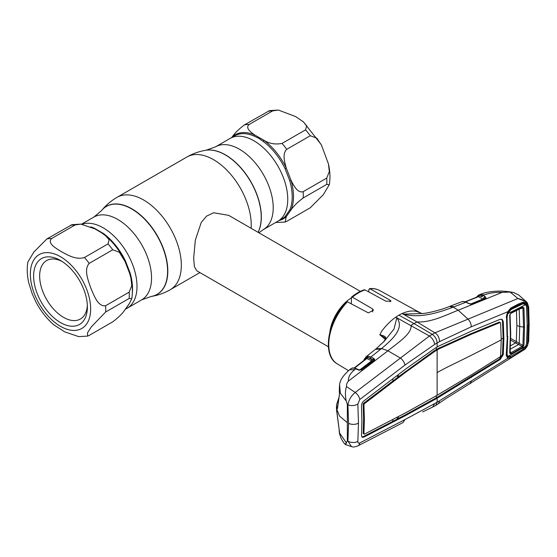 <?xml version="1.0" encoding="UTF-8"?>
<svg xmlns="http://www.w3.org/2000/svg" width="557" height="557" viewBox="0 0 557 557"><rect width="100%" height="100%" fill="white"/><g stroke="black" fill="none" stroke-linecap="round" stroke-linejoin="round"><path stroke-width="0.84" d="M125.367 309.26L127.107 308.258A47.791 27.592 -120 0 0 134.439 269.957A47.791 27.592 -120 0 0 103.212 227.848A47.791 27.592 -120 0 0 81.976 224.255A47.791 27.592 60 0 1 132.482 264.255A47.791 27.592 60 0 1 127.107 308.258L141.659 299.854L151.205 296.449A50.812 29.34 60 0 1 151.107 296.463M253.964 140.81A47.791 27.592 60 0 1 285.184 182.926A47.791 27.592 60 0 1 277.859 221.22A47.791 27.592 -120 0 0 285.184 182.926A47.791 27.592 -120 0 0 253.964 140.81A47.791 27.592 -120 0 0 230.069 138.442A47.791 27.592 60 0 1 253.964 140.81M360.351 291.36L228.704 215.357L213.637 212.746L206.584 216.116L201.23 222.459L195.354 240.032L193.662 258.163L194.4 266.685L196.725 270.751L328.372 346.753M329.841 331.951A31.979 18.465 -60 0 1 351.195 297.988M206.076 150.237A50.743 29.298 60 0 1 206.174 150.223L215.524 146.846A47.791 27.592 60 0 1 239.419 149.213A47.791 27.592 60 0 1 270.639 191.323A47.791 27.592 60 0 1 263.308 229.623L282.315 218.65A47.791 27.592 -120 0 0 285.052 216.652L289.751 209.975A47.791 27.592 -120 0 0 289.751 180.726L285.052 168.618A47.791 27.592 -120 0 0 263.12 141.332A1.42 0.696 126.5 0 0 264.025 140.357L254.5 134.857C250.782 132.093 244.983 128.006 249.16 124.469L272.714 110.871L278.416 110.07L269.539 110.613L244.426 124.893C238.862 129.071 234.81 133.053 232.269 136.841L231.816 137.433M278.416 110.07L295.67 116.587L303.377 121.865L306.656 125.736L305.57 129.844L282.016 143.441C275.318 144.688 269.323 143.657 264.025 140.357A48.438 27.968 60 0 1 286.256 168.012C284.676 162.212 282.072 153.579 286.751 149.325L310.298 135.734L316.856 138.185L321.48 145.147L328.442 163.953L329.333 171.591L326.729 178.073L303.175 191.671C297.508 193.39 293.657 185.39 291.019 180.287L286.256 168.012L285.052 168.618M263.12 141.332L258.573 138.15L253.72 135.908A47.791 27.592 -120 0 0 234.525 135.873L215.524 146.846M286.751 221.352L285.191 222.034L286.256 216.701L291.019 209.926C293.581 206.118 297.633 202.128 303.175 197.979L326.729 184.381L329.305 184.708L323.269 194.734L310.298 207.754L286.751 221.352M275.638 222.508L285.191 222.034M253.72 135.908A1.42 0.926 -67.4 0 0 254.5 134.857A48.438 27.968 60 0 0 232.269 136.841A1.42 1.149 -132 0 1 232.255 137.182M285.052 216.652A1.42 1.149 -132 0 1 286.256 216.701A48.438 27.968 60 0 1 279.21 220.44M289.751 209.975A1.42 1.065 -156.3 0 1 291.019 209.926A48.438 27.968 60 0 0 291.019 180.287A1.42 0.453 163.8 0 0 289.751 180.726M80.869 224.123L94.899 228.878L101.597 232.777L105.823 235.917L109.102 239.788L108.016 243.896L84.469 257.494C75.773 260.21 67.474 254.807 61.5 251.771C56.25 248.331 46.885 243.513 51.613 238.521L75.167 224.931L80.869 224.123L71.992 224.666L46.879 238.946L33.914 251.959L27.878 261.992C26.799 268.509 27.084 275.43 28.741 282.747L32.139 293.567L35.697 301.553C40.501 310.715 46.537 318.479 53.806 324.835L64.744 331.875L78.76 336.63L87.637 336.087M89.204 335.405L87.644 336.087L87.505 332.835L91.369 326.806L105.628 312.031L129.182 298.434L131.758 298.761L129.67 303.085L124.907 309.859C122.352 313.668 118.3 317.65 112.751 321.807L89.204 335.405M90.694 226.887A47.791 27.592 60 0 1 94.063 228.085L103.456 233.508A47.791 27.592 60 0 1 125.395 260.794L124.907 261.156L129.67 273.438L130.895 278.006L131.779 285.65L129.182 292.126L105.628 305.723C97.941 307.018 94.063 295.384 90.888 288.317C88.417 280.86 83.515 269.741 89.204 263.384L112.751 249.787L119.309 252.244L125.074 261.512M37.222 293.609A38.022 21.953 60 0 1 37.222 262.563A38.022 21.953 60 0 1 60.504 260.481A38.022 21.953 60 0 1 83.787 289.445A38.022 21.953 60 0 1 87.386 307.046A38.022 21.953 60 0 1 67.46 325.532A38.022 21.953 60 0 1 37.222 293.609M87.345 305.229A33.754 19.488 60 0 1 80.396 319.022A33.754 19.488 60 0 1 42.847 291.631A33.754 19.488 60 0 1 46.642 260.551A33.754 19.488 60 0 1 62.057 261.435M125.395 260.794L130.087 272.902A47.791 27.592 60 0 1 132.364 292.975M129.475 303.398L126.634 307.555M129.649 273.376A1.42 0.453 163.8 0 1 130.087 272.902M129.482 272.826L129.67 273.438M94.063 228.085A1.42 0.926 -67.4 0 1 93.569 228.217M103.456 233.508A1.42 0.696 -53.5 0 1 102.864 233.641M385.34 339.352L379.79 334.792L381.58 331.408C385.883 325.546 390.617 320.804 395.79 317.177L396.8 317.852L394.015 329.048L384.462 340.995L376.142 348.786L381.559 348.522C392.253 339.624 404.883 327.969 396.828 317.845L396.8 317.852M398.937 315.171A43.349 25.03 -60 0 1 402.084 313.542L416.977 321.932L414.011 323.568L398.937 315.171A43.349 25.03 120 0 0 395.79 317.177L429.419 336.01C432.364 338.148 434.112 340.954 434.662 344.421L439.522 341.622L471.271 326.799L507.657 311.781L510.79 308.021L518.518 303.969L523.545 302.019L527.201 303.857C525.335 301.149 522.243 299.374 517.926 298.517L434.913 332.835C437.83 334.632 439.369 337.563 439.522 341.622M352.414 297.173L351.488 297.146C355.7 293.657 359.961 291.2 364.264 289.779L365.016 289.898A42.353 24.452 120 0 0 358.715 292.759A42.353 24.452 120 0 0 352.414 297.173L372.591 308.905L373.441 310.256L368.33 312.867L347.429 301.824A42.353 24.452 120 0 0 337.277 363.874L348.466 370.656M337.277 363.874C321.702 355.443 327.613 320.923 346.44 301.894L347.429 301.824M351.488 297.146L351.286 303.857M368.783 291.938L368.783 289.647L370.001 288.791L369.43 288.651C373.204 288.254 376.609 288.881 379.63 290.517A42.353 24.452 120 0 0 370.001 288.791L390.178 300.251L391.028 301.156L385.917 301.212L365.016 289.898M368.323 356.229L367.46 357.434L366.325 357.691L364.563 359.913M385.729 338.747A1.065 0.745 26.6 0 1 385.952 338.329L383.794 341.713M385.91 338.482L383.648 341.901M364.612 358.666A1.065 0.801 22.6 0 0 364.403 358.931L366.617 356.529L368.4 356.236L370.934 356.974L381.559 348.522L387.916 350.806L400.427 358.074C402.857 360.003 404.375 362.329 404.981 365.072L434.662 344.421M368.4 356.236A1.065 0.822 93.6 0 0 368.038 357.573L367.446 357.434A1.065 0.801 82.2 0 1 367.745 356.257M370.308 358.248L368.038 357.573L372.153 359.683L373.239 359.752L370.308 358.248A1.065 0.668 117.1 0 1 370.934 356.974L373.865 358.471A1.065 0.668 117.1 0 0 373.239 359.752L373.831 360.024A1.065 0.829 28.3 0 1 373.789 360.24M374.088 359.662L373.329 359.188M385.834 338.419L379.79 334.792M379.79 334.771C383.752 335.544 385.806 336.727 385.952 338.329M527.18 325.211L526.825 306.28L526.184 304.359A1.065 0.759 -31.7 0 0 527.131 303.885L527.82 306.085L528.405 325.093L527.82 343.391L527.201 345.911L523.455 350.144L445.816 398.652L435.678 405.51L437.127 402.272L507.657 358.339L506.229 355.289L507.357 336.136M438.484 403.714L439.522 400.768M470.282 383.738L471.271 381.308M435.678 405.51L432.692 407.056L434.662 403.567L437.127 402.272L437.127 398.227L436.375 397.775L499.357 359.07L502.477 354.266L503.117 338.015L502.477 321.048L501.683 319.196M357.9 445.879C354.997 447.027 352.839 447.271 351.439 446.603L347.909 441.123A7.109 4.407 4.4 0 0 357.845 441.332C357.81 442.912 358.464 443.442 359.801 442.926A7.109 4.672 -117.6 0 1 357.9 445.879L403.017 422.568L404.981 419.581L434.662 403.567M359.801 442.926L404.981 419.581M339.352 390.84A1.065 0.794 -8.2 0 1 339.297 390.666L339.589 384.4L339.498 394.029L337.528 408.253C337.257 409.068 337.006 408.935 336.776 407.856L336.588 404.556L336.435 408.33L339.547 416.1L347.345 422.686L347.345 440.963L347.909 441.123L348.578 423.327L347.909 404.828A7.109 3.774 -4.1 0 0 357.845 404.097L359.801 399.473L404.981 365.072M357.845 404.097L358.471 423.118L357.845 441.332M347.345 422.686L347.345 404.41L347.909 404.828C348.717 399.975 351.154 395.853 355.22 392.455L346.496 386.551C346.329 384.588 346.969 382.77 348.438 381.099C348.125 377.04 350.221 373.239 354.718 369.695L349.566 369.771L351.829 368.205A1.065 0.696 64.5 0 0 351.725 368.281L350.666 368.908M476.291 297.8L477.05 296.373L479.466 294.82L483.051 295.433L485.022 296.428L486.038 298.058L472.03 303.899L468.903 303.669L465.875 302.228L453.28 307.116L458.223 310.214C446.122 314.907 431.25 322.719 416.977 321.932L434.913 332.835L429.419 336.01L355.22 392.455A7.109 3.899 53 0 1 359.801 399.473M501.237 339.011L503.117 338.015L503.883 338.44L503.25 321.48L502.087 319.356L500.116 319.335L471.264 331.185L439.313 345.8L434.906 348.341L405.593 369.096L363.86 400.894C362.287 402.265 361.493 404.006 361.479 406.109L361.89 421.043L361.479 435.449L362.154 437.273L363.86 437.161L363.108 436.709L392.776 421.391L392.936 419.477M363.164 404.18L363.937 404.612L364.362 419.539L363.937 433.924L363.164 433.499L363.596 419.115L363.164 404.18L363.568 403.317L393.005 380.946L392.852 378.83M393.005 380.946L398.422 376.797L396.716 375.884M398.269 374.701L398.422 376.797L434.328 350.722L438.394 348.376L470.463 333.894L499.344 322.078L499.859 322.433M361.827 436.973L363.108 436.709M363.164 433.499L363.937 433.987M396.466 417.625L398.192 418.565L392.776 421.391M503.883 338.44L503.25 354.698L500.116 359.523L437.127 398.227L405.593 415.543L404.842 415.09L398.192 418.565L398.352 416.636M363.937 404.612L364.327 403.769L406.004 371.999L435.08 351.175L439.153 348.821L471.222 334.346L500.102 322.538L500.604 322.879L501.237 339.847L500.604 356.104L500.102 356.884L471.222 374.952L437.127 395.296L406.004 412.605L364.327 434.202L363.937 433.924M501.237 339.847A1510.111 871.858 0 0 1 450.237 365.677A202.818 117.095 180 0 0 437.127 372.612L437.127 349.935L436.375 349.483L436.375 347.436M439.153 348.821L438.394 348.376M471.222 334.346L470.463 333.894M500.102 322.538L499.344 322.078M406.004 371.999L405.245 371.547M435.08 351.175L434.328 350.722M364.327 403.769L363.568 403.317M404.842 415.09L436.375 397.775L436.375 395.728M434.906 399.411L434.154 398.958M405.593 415.543L363.86 437.161M471.264 377.632L470.505 377.18M439.313 396.869L438.547 396.424M347.345 440.963L346.224 442.669C345.096 445.064 345.187 445.168 346.496 442.982M336.435 408.33L339.498 432.128C339.554 433.088 339.492 433.137 339.304 432.281L339.366 432.712C340.355 437.475 342.353 441.416 345.347 444.528L351.439 446.603M339.366 432.712L346.224 442.669M364.083 403.623L363.171 404.076M363.644 404.445A1.065 0.641 -122.1 0 0 363.268 404.131M352.003 368.163A1.065 0.696 64.5 0 0 351.829 368.205L353.013 367.912A1.065 0.954 91.9 0 0 352.484 368.073L351.725 368.281M353.013 367.912L355.136 368.205A1.065 0.738 105.2 0 0 354.593 368.337L352.484 368.073M373.865 358.471L374.708 359.39L374.227 360.302L361.312 370.008L357.9 369.757L354.593 368.337M357.9 369.757A1.065 0.654 -64.9 0 1 358.485 369.646L356.445 368.692A1.065 0.654 115.1 0 0 355.86 368.804L354.718 369.695M339.498 432.128A1.065 0.501 171.7 0 1 339.485 432.072L339.533 432.42M339.304 432.281A1.065 0.926 -11.1 0 1 339.429 431.689M336.588 404.556L338.795 398.067M347.345 404.41L346.224 400.977C345.096 395.435 345.187 390.631 346.496 386.551M339.589 384.4L340.285 393.138L346.224 400.977M338.503 400.1L337.709 406.29M339.54 393.667A1.065 0.71 9.8 0 0 339.485 393.813L339.297 390.666A1.065 0.794 -8.2 0 1 339.304 390.471M337.528 408.253A1.065 0.682 6.1 0 1 337.514 408.065L339.485 393.813A1.065 0.71 9.8 0 0 339.498 394.029M336.776 407.856A1.065 0.87 -11.1 0 1 337.626 407M348.438 381.099L387.916 350.806C397.573 342.938 412.103 333.775 411.052 325.351L414.011 323.568L432.155 334.284C435.184 336.414 436.841 339.304 437.127 342.959L437.127 347.004M454.178 306.782L450.056 306.266L449.311 306.545L453.28 307.116C439.891 312.115 420.758 318.799 403.268 314.12L423.146 313.494L421.468 313.389L418.85 312.219L421.468 313.389M419.365 312.491L416.288 311.37C412.138 310.444 407.404 311.168 402.084 313.542L403.282 314.106M449.311 306.545L449.269 306.559C442.042 309.588 429.788 312.797 423.146 313.494M510.135 292.077L517.926 298.517L526.49 301.873L518.651 294.932L513.714 292.62L510.135 292.077L502.115 292.376L458.223 310.214L467.95 319.091C470.066 321.201 471.166 323.77 471.271 326.799M523.455 350.144C524.778 349.594 526.107 348.153 527.451 345.827L528.349 341.559L528.823 324.856L528.349 307.568L527.201 303.857A1.065 0.773 -34.7 0 0 527.354 302.876L527.354 302.876A1.065 0.773 -34.7 0 0 527.256 302.764L526.49 301.873M528.349 307.568A1.065 0.571 -3 0 0 528.684 307.123L527.354 302.876L526.497 301.88M528.349 341.559A1.065 0.654 3.2 0 0 528.684 341.114L529.15 324.411L528.684 307.123M526.616 343.446L526.184 345.709A1.065 0.348 23 0 0 527.131 345.96L523.545 349.907L510.79 357.705L507.657 358.339A1.065 0.898 -67.9 0 0 507.761 357.19L509.69 356.828M506.229 355.289L506.543 354.607L506.229 355.289M507.051 336.748L506.543 316.731M506.229 317.267L507.866 311.969C506.856 314.03 506.431 315.659 506.578 316.856M506.578 354.802L506.738 356.139L507.761 357.19M510.79 357.705L510.477 356.396M518.518 353.089L518.574 352.463M523.545 349.907L523.469 349.33M527.82 343.391L526.825 343.481L527.388 325.239L528.405 325.093M526.518 306.239L527.82 306.085M526.184 304.359L523.852 303.147M518.518 303.969L518.205 305.083L523.155 303.154L518.922 304.783M523.086 303.175L523.545 302.019M518.323 305.055L510.616 308.968L507.866 311.969M510.79 308.021L510.616 308.968M479.911 294.556L484.479 294.869L483.051 295.433A1.065 0.675 116.8 0 0 482.265 296.804L479.076 295.795L478.115 296.046A1.065 0.808 24.2 0 1 478.024 296.637M479.695 294.632L480.099 294.472C485.481 292.23 492.353 291.102 500.715 291.102C506.048 291.29 510.379 291.798 513.714 292.62M502.115 292.376C495.458 292.14 489.575 292.968 484.479 294.869M470.637 304.038L482.891 298.998L478.345 296.7L465.471 301.866M479.466 294.82A1.065 0.696 77.8 0 0 479.076 295.795A1.065 0.675 116.8 0 1 478.345 296.7L477.746 296.853M481.84 294.938A1.065 0.759 106.8 0 0 481.171 296.359L482.265 296.804M468.903 303.669A1.065 0.648 -64.6 0 1 469.335 303.649L466.306 302.207A1.065 0.648 -64.6 0 0 465.875 302.228L463.285 301.525A1.065 0.808 -87.6 0 1 463.549 301.476L462.86 301.49A1.065 0.877 -94 0 1 463.139 301.518M462.651 301.532A1.065 0.877 -94 0 1 462.86 301.49L461.495 301.824L463.285 301.525M469.335 303.649L470.637 304.199M477.05 296.373A1.065 0.849 37 0 0 476.938 297.055M483.908 295.092L479.751 294.611L478.7 295.029A1.065 0.989 69.1 0 0 478.115 296.046M485.022 296.428A1.065 0.675 116.8 0 0 484.235 297.793L485.182 298.357M486.038 298.058A1.065 0.836 -130.3 0 0 485.286 298.225M471.326 304.157L471.876 303.837M485.648 298.287A1.065 0.648 -112.5 0 0 485.217 298.246L471.598 303.85A1.065 0.648 -112.3 0 0 471.389 304.038M472.03 303.899A1.065 0.648 -112.3 0 0 471.598 303.85M365.42 359.244L365.956 358.088A1.065 0.877 56.7 0 1 366.081 356.807M366.617 356.529A1.065 0.919 69.4 0 0 366.325 357.691A1.065 0.822 26.5 0 1 366.402 358.45L366.402 358.45A1.065 0.822 26.5 0 1 366.367 358.513M372.536 361.201L366.819 358.548L366.207 358.687L366.819 358.548A1.065 0.668 117.1 0 0 367.446 357.434M359.084 370.419L371.526 360.957A1.065 0.668 117.1 0 0 372.153 359.683M366.819 358.548L354.37 368.212M361.535 369.646L361.214 369.855A1.065 0.578 -127.1 0 1 361.319 369.716A1.065 0.578 -127.1 0 1 361.827 369.716M374.227 360.302A1.065 0.578 -127.3 0 0 373.719 360.302L373.719 360.302A1.065 0.578 -127.3 0 0 373.622 360.421L373.831 360.024A1.065 0.856 173.1 0 1 374.708 359.39M361.312 370.008L358.485 369.646M507.587 314.134L507.545 313.347A1.065 0.613 -60 0 1 508.276 312.031A1.065 0.613 -60 0 1 508.297 312.017L508.534 312.157M522.466 347.45L511.054 353.932L509.704 353.242L510.379 334.618L509.704 315.22L511.054 312.839L522.466 307.074L523.935 307.868L524.534 326.924L523.935 345.284L522.466 347.45A1.065 0.578 -119.8 0 0 522.083 346.412L515.559 342.917A1.065 0.613 120 0 0 516.297 341.622L516.854 325.532L516.457 310.569M507.838 313.521L507.545 313.347A1.065 0.62 -60.2 0 1 508.318 312.031M507.949 311.823L508.764 311.781M523.935 345.284A1.065 0.654 -175.9 0 1 522.926 345.396L523.524 327.077L519.723 326.486L519.201 308.996M511.006 309.574L507.754 313.709L525.69 304.63L522.932 303.816L511.006 309.574L509.571 309.713M525.69 304.63L526.623 306.886L527.173 325.469L526.623 343.391L525.69 346.28L507.754 356.445L511.006 356.181L521.672 350.137L525.69 346.28M519.987 304.359L521.672 304.192M506.578 316.049L507.058 317.086L507.392 335.342M507.719 336.045L507.058 354.259L507.754 356.445M506.689 353.458L507.058 354.259M507.058 317.086L507.754 313.709M524.534 326.924L523.524 327.077L522.926 308.056L522.083 307.687A1.065 0.613 -117 0 0 522.222 307.645A1.065 0.613 -117 0 0 522.466 307.074M510.678 313.459A1.065 0.606 -116.7 0 0 510.811 313.417L510.811 313.417A1.065 0.606 -116.7 0 0 511.054 312.839M510.01 314.649A1.065 0.564 176.5 0 1 510.052 314.775L510.052 314.775A1.065 0.564 176.5 0 1 509.704 315.22M509.704 353.242A1.065 0.668 3.8 0 0 510.045 352.79L510.045 352.79A1.065 0.668 3.8 0 0 510.01 352.588L510.678 352.887L522.083 346.412L522.926 345.396L519.201 343.37L518.574 344.511L509.836 349.469M511.054 353.932A1.065 0.571 -119.3 0 0 510.678 352.887L510.177 350.84M519.946 308.801L522.926 308.056A1.065 0.571 -3.8 0 0 523.935 307.868M516.854 325.532L519.723 326.486L519.201 343.37L516.367 341.664A1.065 0.606 120.6 0 1 515.622 342.952M518.56 344.505L519.187 343.363M510.456 345.827L515.559 342.917L510.651 340.083M81.545 224.193L93.868 217.077L101.465 210.671A50.743 29.298 60 0 1 131.724 208.979A50.743 29.298 60 0 1 166.167 258.699A50.743 29.298 60 0 1 151.01 296.477M101.527 210.595A50.812 29.34 60 0 1 101.59 210.518A50.812 29.34 60 0 1 131.891 208.819A50.812 29.34 60 0 1 166.383 258.608A50.812 29.34 60 0 1 151.205 296.449C157.979 295.363 164.343 293.107 170.296 289.682L199.907 272.582M258.1 232.332A50.743 29.298 60 0 0 225.46 154.86A50.743 29.298 60 0 0 206.174 150.223L205.979 150.251C199.197 151.337 192.833 153.593 186.887 157.018L116.998 197.366A53.298 30.774 60 0 1 143.643 200.005A53.298 30.774 60 0 1 178.463 246.974A53.298 30.774 60 0 1 170.296 289.682M186.887 157.018A53.298 30.774 60 0 1 213.533 159.657A53.298 30.774 60 0 1 251.11 228.293M205.979 150.251A50.812 29.34 60 0 1 225.293 154.902A50.812 29.34 60 0 1 258.065 232.311M93.868 217.077A47.791 27.592 60 0 1 117.764 219.444A47.791 27.592 60 0 1 148.984 261.56A47.791 27.592 60 0 1 141.659 299.854M350.771 303.586A28.901 16.689 -60 0 1 351.195 303.259M272.714 110.871A53.298 30.774 -120 0 0 267.98 111.296M303.175 191.671A53.298 30.774 60 0 1 303.175 197.979M326.729 184.381A53.298 30.774 -120 0 0 326.729 178.073M282.016 143.441A53.298 30.774 60 0 1 286.751 149.325M310.298 135.734A53.298 30.774 -120 0 0 305.57 129.844M244.426 124.893A53.298 30.774 60 0 1 249.16 124.469M34.395 293.859A42.638 24.619 -120 0 0 75.578 330.378A42.638 24.619 -120 0 0 86.614 289.194A42.638 24.619 -120 0 0 45.43 252.676A42.638 24.619 -120 0 0 34.395 293.859M105.628 305.723A53.298 30.774 60 0 1 105.628 312.031M75.167 224.931A53.298 30.774 -120 0 0 70.433 225.348M46.879 238.946A53.298 30.774 60 0 1 51.613 238.521M112.751 249.787A53.298 30.774 -120 0 0 108.016 243.896M84.469 257.494A53.298 30.774 60 0 1 89.204 263.384M129.182 298.434A53.298 30.774 -120 0 0 129.182 292.126M390.178 300.251L390.178 301.79M372.591 308.905L372.591 311.92M380.793 349.142L375.543 349.274L376.142 348.786M358.471 423.118A7.109 4.101 180 0 1 348.578 423.327M437.127 372.612L437.127 395.296M503.25 321.48L502.477 321.048M503.25 354.698L502.477 354.266M500.116 359.523L499.357 359.07M528.823 324.856A1.065 0.613 0 0 0 529.15 324.411M482.891 298.998A1.065 0.675 116.8 0 0 483.678 297.626M363.777 360.525L364.403 358.931A1.065 0.801 22.6 0 0 364.619 359.773M510.685 334.012L510.379 334.618M510.685 338.384L516.297 341.622M258.873 232.777L263.308 229.623M116.998 197.366C111.059 200.812 105.921 205.192 101.59 210.518L101.465 210.671M303.523 121.99L321.152 144.521M328.442 163.953C330.099 171.271 330.385 178.191 329.305 184.708M123.933 259.207C119.135 250.037 113.099 242.274 105.823 235.917M131.758 298.761C132.838 292.244 132.545 285.323 130.895 278.006M365.838 356.981L375.543 349.267M432.712 407.042L422.638 411.922M355.136 368.205L356.445 368.692M339.485 432.072L336.588 410.356M339.157 429.753L339.248 431.995M349.587 369.757C343.585 374.979 340.285 379.735 339.679 384.017M527.451 345.827L528.684 341.114M506.578 316.842L507.392 336.296L506.571 354.823M477.927 296.651L465.172 301.769M466.306 302.207L463.549 301.476M461.6 301.783L450.049 306.266M379.63 290.517L420.932 313.201M353.848 368.226L366.402 358.45M361.737 369.681L361.312 370.001M373.81 360.219L361.319 369.716M520.496 304.15L522.932 303.816M522.222 307.645L510.811 313.417L510.052 314.775L510.72 334.172L510.052 352.887"/></g></svg>
